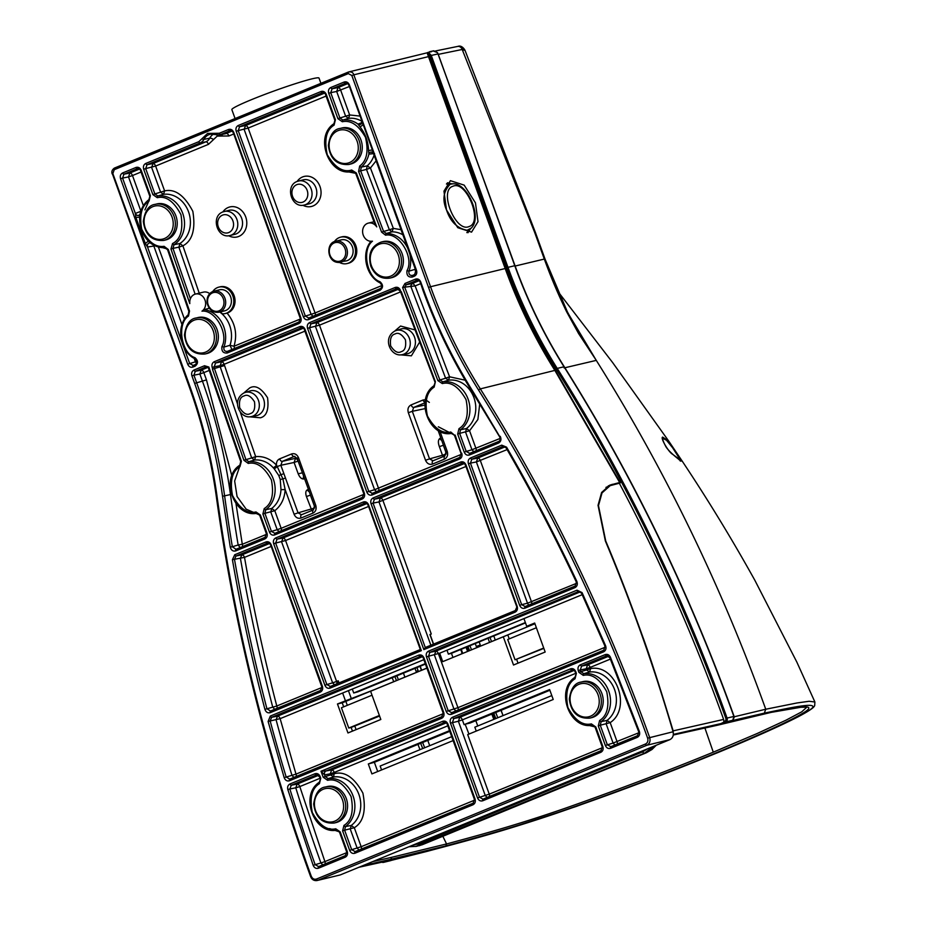 <?xml version="1.0" encoding="UTF-8"?>
<svg xmlns="http://www.w3.org/2000/svg" width="927" height="927" viewBox="0 0 927 927"><rect width="100%" height="100%" fill="white"/><g stroke="black" fill="none" stroke-linecap="round" stroke-linejoin="round"><path stroke-width="1.39" d="M653.025 746.559L644.555 753.164L415.69 846.467M501.125 710.279L503.037 715.609M462.469 653.477L460.58 649.56M416.976 667.556L418.1 670.65L416.084 671.333L416.721 672.249M429.711 745.702L427.787 740.372M404.879 677.104L403.442 673.118M392.202 677.73L393.732 681.681M417.961 744.404L420.001 749.676M495.261 640.012L493.778 635.934M408.877 846.768L416.466 846.328L422.179 844.752A3.094 1.622 67.7 0 0 422.202 844.752L646.2 752.817L655.899 745.389M412.515 845.273L418.633 843.79L642.573 751.89L647.591 748.796M494.543 719.097L492.504 713.813M476.768 647.602L476.327 646.478L480.267 644.995L479.166 641.924M356.084 729.63L354.763 725.98M347.301 705.343L345.852 701.345M466.837 232.607L471.229 228.1L467.104 230.267C457.22 228.366 450.371 221.646 446.582 210.093C442.133 199.942 443.338 191.333 450.186 184.253L453.141 183.789M450.186 184.253L451.345 183.928M335.597 241.229C325.736 242.967 327.092 260.985 337.115 262.318L346.397 260.869A10.811 9.177 -103.6 0 0 353.094 250.186A10.811 9.177 -103.6 0 0 344.74 239.78A10.811 9.177 -103.6 0 0 341.321 239.85L335.597 241.229A10.811 9.177 76.4 0 1 339.027 241.159A10.811 9.177 76.4 0 1 347.382 251.565A10.811 9.177 76.4 0 1 340.684 262.248A10.811 9.177 76.4 0 1 337.254 262.318M334.438 241.599A13.592 11.541 76.4 0 1 339.236 237.602A13.592 11.541 76.4 0 1 340.661 237.15L341.936 236.837A13.592 11.541 76.4 0 1 356.119 246.489A13.592 11.541 76.4 0 1 349.746 262.805A13.592 11.541 76.4 0 1 348.32 263.268L347.046 263.569A13.592 11.541 76.4 0 1 339.479 262.445M340.661 237.15A13.592 11.541 76.4 0 1 354.844 246.802A13.592 11.541 76.4 0 1 348.471 263.117A13.592 11.541 76.4 0 1 347.046 263.569M212.7 291.565A13.592 11.541 76.4 0 1 217.509 287.567A13.592 11.541 76.4 0 1 218.923 287.103L220.197 286.802A13.592 11.541 76.4 0 1 234.38 296.455A13.592 11.541 76.4 0 1 228.007 312.77A13.592 11.541 76.4 0 1 227.08 313.094L225.319 313.535A13.592 11.541 76.4 0 1 222.387 313.789A26.501 22.491 76.4 0 0 220.105 311.935M218.923 287.103A13.592 11.541 76.4 0 1 233.106 296.756A13.592 11.541 76.4 0 1 226.744 313.071A13.592 11.541 76.4 0 1 225.319 313.535M218.946 312.214L224.658 310.835A10.811 9.177 -103.6 0 0 231.136 298.575A10.811 9.177 -103.6 0 0 219.583 289.815L213.87 291.194A10.811 9.177 76.4 0 1 225.423 299.954A10.811 9.177 76.4 0 1 218.946 312.214C213.071 312.897 209.154 309.989 207.208 303.5C206.397 297.173 208.621 293.071 213.87 291.194A10.811 9.177 76.4 0 0 207.393 303.453M325.447 786.988L327.335 786.536A18.54 15.736 76.4 0 1 347.59 805.679A18.54 15.736 76.4 0 1 336.037 822.573L334.16 823.037C322.306 823.848 315.481 817.498 313.685 803.999C315.261 793.442 319.178 787.776 325.447 786.988A18.54 15.736 76.4 0 1 345.713 806.131A18.54 15.736 76.4 0 1 334.16 823.037M581.09 682.075L582.979 681.612A18.54 15.736 76.4 0 1 603.234 700.766A18.54 15.736 76.4 0 1 591.681 717.66L589.804 718.112C577.95 718.923 571.125 712.585 569.317 699.085C570.893 688.518 574.821 682.851 581.09 682.075A18.54 15.736 76.4 0 1 601.356 701.218A18.54 15.736 76.4 0 1 589.804 718.112M340.128 128.424L342.017 127.972A18.54 15.736 76.4 0 1 362.272 147.115A18.54 15.736 76.4 0 1 350.719 164.021L348.842 164.473C336.988 165.284 330.151 158.946 328.355 145.435C329.931 134.879 333.859 129.212 340.128 128.424A18.54 15.736 76.4 0 1 360.394 147.578A18.54 15.736 76.4 0 1 348.842 164.473M155.087 204.369L156.976 203.917A18.54 15.736 76.4 0 1 177.231 223.059A18.54 15.736 76.4 0 1 165.69 239.954L163.801 240.417C151.947 241.229 145.122 234.879 143.326 221.379C144.902 210.823 148.818 205.157 155.087 204.369A18.54 15.736 76.4 0 1 175.354 223.511A18.54 15.736 76.4 0 1 163.801 240.417M196.223 317.984L198.1 317.521A18.54 15.736 76.4 0 1 218.366 336.663A18.54 15.736 76.4 0 1 206.814 353.569L204.925 354.021C193.071 354.832 186.246 348.494 184.45 334.983C186.026 324.427 189.954 318.761 196.223 317.984A18.54 15.736 76.4 0 1 216.478 337.127A18.54 15.736 76.4 0 1 204.925 354.021M383.141 241.588A18.54 15.736 76.4 0 1 402.098 253.604A18.54 15.736 76.4 0 1 391.843 277.625L389.966 278.077A18.54 15.736 76.4 0 0 400.221 254.068A18.54 15.736 76.4 0 0 381.252 242.04L383.141 241.588M235.076 118.552L231.854 109.629A46.35 3.163 -19.9 0 1 251.623 99.606A46.35 3.163 -19.9 0 1 295.725 83.569A46.35 3.163 -19.9 0 1 319.015 78.077L320.916 83.326M380.302 282.92A1.541 0.66 -62.3 0 1 380.07 282.886A1.541 0.66 -62.3 0 1 380 281.715C366.814 277.428 361.623 249.409 372.48 241.182A9.27 7.868 76.4 0 1 363.013 234.404A9.27 7.868 76.4 0 1 367.405 223.419A9.27 7.868 76.4 0 1 368.378 223.106A9.27 7.868 76.4 0 1 376.733 226.883L356.304 172.967L355.655 173.326L375.064 224.554L376.733 226.883M467.973 232.723L470.174 229.189M446.513 209.942L457.787 227.694L471.553 232.132L478.008 221.669L475.458 202.874L464.172 185.133L450.406 180.684L443.963 191.147L446.513 209.942M469.097 226.524C455.702 233.094 438.471 190.371 452.863 186.292C466.246 179.734 483.488 222.445 469.097 226.524M190.383 298.818L172.967 248.366L170.962 249.027L189.803 303.592A9.27 7.868 76.4 0 1 194.543 294.369A9.27 7.868 76.4 0 1 195.516 294.056A9.27 7.868 76.4 0 1 204.937 299.931A9.27 7.868 76.4 0 1 201.97 311.159C215.215 309.502 229.027 333.987 221.947 346.582L223.94 347.08L229.989 345.296L231.912 349.525M300.406 318.992L234.01 346.246L229.989 345.296A26.431 22.445 -103.6 0 0 219.757 312.017M299.027 321.993A1.541 0.811 67.7 0 0 298.981 322.005L227.439 351.368C224.705 351.6 223.534 350.174 223.94 347.08A26.153 22.202 -103.6 0 0 204.299 309.606L201.97 311.159M204.299 309.606L210.128 307.996M209.711 293.639A9.27 7.868 -103.6 0 0 203.442 292.132L195.516 294.056M374.647 689.526L342.225 702.828L343.674 706.826M379.583 716.038L351.148 727.463L352.469 731.113M543.848 648.379L515.053 659.792L543.72 648.031M534.925 623.744L507.787 634.879L509.236 638.877M516.663 659.41L518.031 663.164M549.873 690.267L469.989 723.06L465.134 724.207L468.946 734.08L553.222 699.491L549.63 689.572L465.354 724.149M526.721 626.304L523.94 618.599L439.665 653.187L442.724 661.646L530.163 625.69L526.721 626.304L534.67 623.037L545.169 652.029L513.512 665.018L503.303 636.791L530.174 625.69M348.425 690.638L351.46 699.028L426.883 668.077M449.78 731.345L374.369 762.295L377.706 771.531M372.04 695.192L341.426 707.753L348.761 728.043L379.375 715.482M337.463 703.975L375.053 689.352L370.603 691.241L380.823 719.479L347.961 732.967L337.463 703.975L342.225 702.828M351.148 727.463L348.761 728.043M536.374 627.741L507.706 639.503L515.053 659.792M381.576 769.943L380.163 766.038L451.704 736.664M453.129 740.58L371.912 773.906L368.32 763.975L374.369 762.295M368.32 763.975L449.525 730.65M370.603 691.241L426.907 668.135M345.412 700.719L342.631 693.014L423.836 659.688M425.435 664.091L357.752 691.866L353.72 692.99L352.283 689.051M442.724 661.646L503.303 636.791M476.246 731.079L474.833 727.185L551.808 695.586M477.753 725.98L475.829 720.661M452.932 657.394L451.449 653.303L448.39 654.138L446.965 650.186M602.399 747.707L489.247 794.149L467.695 734.601L468.946 734.08M525.493 622.909L451.449 653.303M425.273 663.628L353.72 692.99M525.366 622.55L448.39 654.138M467.695 734.601L468.726 734.138M487.127 797.44L485.273 795.517L458.378 721.241L462.353 719.862L464.091 724.671L465.134 724.207M340.244 874.937L317.138 880.511L340.244 874.937L669.931 739.619C672.782 738.066 673.825 735.435 673.072 731.762C653.941 666.478 631.38 602.898 605.377 541.032L598.042 505.308L601.623 492.457L609.85 485.122L619.699 482.515M443.28 713.686L295.991 774.126L286.188 777.046A1558.901 1323.478 76.4 0 1 270.151 720.905L271.634 717.301A1.541 0.811 -112.3 0 1 270.336 716.05L268.112 721.449L280.139 718.657L342.631 693.014M474.589 800.163L361.171 846.71L354.299 827.718L351.217 825.47A26.431 22.445 -103.6 0 0 358.911 794.462A26.431 22.445 -103.6 0 0 333.662 776.977L334.276 772.434L447.787 725.841M489.491 796.478A3.094 1.622 67.7 0 0 489.247 794.149L477.532 797.927C478.703 800.476 480.441 801.426 482.758 800.777A1.541 0.811 -112.3 0 1 482.967 799.155A1.541 0.811 -112.3 0 1 483.002 799.144L479.526 797.243L452.434 722.423L453.824 718.518A1.541 0.811 -112.3 0 1 452.527 717.255C450.406 718.425 449.711 720.372 450.452 723.106L458.378 721.241L459.769 717.336L574.022 670.453M608.263 485.864L620.093 482.909M554.856 370.406L480.325 388.888A1566.897 1330.268 76.4 0 1 649.642 737.475C650.627 741.102 649.7 743.697 646.872 745.25L669.931 739.619M293.871 777.429L291.947 775.32A1558.611 1323.235 76.4 0 1 276.072 719.734L277.544 716.131L422.248 656.745M455.817 710.963L453.963 709.039L434.427 655.076L435.817 651.183L580.487 591.797M359.027 850.013L357.15 848.101L350.279 829.109L351.217 825.47L345.493 826.56A1.541 0.765 -126.4 0 1 343.952 825.436L342.608 830.87L344.624 830.175L345.493 826.56A26.153 22.202 76.4 0 0 353.06 795.911A26.153 22.202 76.4 0 0 328.135 778.61L325.215 776.559L323.199 777.243L327.613 780.314A1.541 0.811 -98 0 1 328.135 778.61L333.662 776.977L330.672 774.937L334.693 773.558C344.971 771.16 354.369 777.66 362.886 793.095C366.304 810.615 363.43 822.156 354.299 827.718L344.624 830.175L351.692 849.7L349.676 850.395C350.858 852.944 352.596 853.894 354.902 853.246A1.541 0.811 -112.3 0 1 355.111 851.623L355.111 851.623A1.541 0.811 -112.3 0 1 355.157 851.612L351.692 849.7L361.171 846.71A3.094 1.622 67.7 0 1 361.414 849.039M324.589 774.891L321.02 771.229L325.968 770.997A3.094 2.572 -101.2 0 0 324.589 774.891L325.215 776.559L330.672 774.937L330.255 773.813L324.612 774.891A3.094 2.619 79.2 0 1 326.037 770.986L331.681 769.908A3.094 1.622 67.7 0 1 334.276 772.434L330.255 773.813L331.681 769.908L446.2 722.909M447.509 724.439L447.95 724.126C446.779 721.577 445.041 720.627 442.724 721.287A1.541 0.811 67.7 0 0 444.021 722.539L444.473 722.411C446.582 723.002 447.521 723.686 447.289 724.462L474.381 799.283L475.041 798.947L447.95 724.126M482.932 799.167L600.986 750.719A1.541 0.811 67.7 0 0 600.777 752.342C602.909 751.171 603.593 749.225 602.851 746.49L602.202 746.826L595.122 727.289L595.783 726.953L591.368 723.883A1.541 0.811 82.1 0 0 592.376 725.215A1.541 0.811 82.1 0 0 592.399 725.215M423.558 658.286L423.998 657.973C422.828 655.412 421.09 654.474 418.772 655.122A1.541 0.811 67.7 0 0 420.07 656.386L420.522 656.246C422.631 656.849 423.569 657.533 423.338 658.297L443.071 712.793L443.732 712.469L423.998 657.973M286.188 777.046L284.172 777.637C285.284 780.372 287.057 781.415 289.479 780.766A1.541 0.811 -112.3 0 1 289.688 779.143L289.688 779.143A1.541 0.811 -112.3 0 1 289.734 779.12L286.188 777.046M441.901 716.675A1.541 0.811 67.7 0 0 441.855 716.687A1.541 0.811 67.7 0 0 441.646 718.309C443.778 717.139 444.462 715.192 443.732 712.469M581.681 593.048L582.063 592.596L577.023 590.175A1.541 0.811 67.7 0 0 578.321 591.438L581.461 593.048L604.96 646.131L603.825 650.209A1.541 0.811 67.7 0 0 603.616 651.832C605.829 650.58 606.49 648.541 605.586 645.725L604.96 646.131M605.238 647.208L457.938 707.66L438.413 653.709A3.094 1.622 67.7 0 0 435.817 651.183L429.873 652.365A1.541 0.811 -112.3 0 1 428.575 651.102C426.455 652.272 425.76 654.219 426.501 656.942L428.483 656.258L429.873 652.365L579.178 591.275M458.181 709.989A3.094 1.622 67.7 0 0 457.938 707.66L446.223 711.438C447.393 713.987 449.143 714.937 451.449 714.288A1.541 0.811 -112.3 0 1 451.658 712.666A1.541 0.811 -112.3 0 1 451.692 712.654L448.216 710.754L428.483 656.258L439.665 653.187M451.634 712.678L603.825 650.209A1.541 0.811 67.7 0 1 603.859 650.198M601.032 750.696A1.541 0.811 67.7 0 0 600.986 750.719L602.202 746.826M595.343 727.266L592.376 725.215C569.526 729.85 555.146 690.128 574.914 677.336A1.541 0.765 53.5 0 0 575.041 678.773L576.374 673.35L575.771 671.669C574.601 669.12 572.863 668.17 570.545 668.831L452.527 717.255M575.041 677.278A1.541 0.765 53.5 0 0 574.914 677.336L576.374 673.35M575.609 673.384L462.353 719.862A3.094 1.622 67.7 0 0 459.769 717.336L453.824 718.518L572.863 669.943M473.21 803.164A1.541 0.811 67.7 0 0 473.164 803.176A1.541 0.811 67.7 0 0 472.955 804.798C475.087 803.628 475.771 801.681 475.041 798.947M240.244 411.982L255.667 456.617L254.554 460.047L248.807 461.704L245.898 459.607L214.427 368.471L212.434 369.155L224.554 365.516L237.567 404.195M570.325 668.912L571.843 670.082A1.541 0.811 -112.3 0 1 570.545 668.831M340.174 831.867L339.514 832.203L346.582 851.728L347.243 851.392L340.174 831.867L335.759 828.796C327.196 830.777 319.375 825.343 312.306 812.515C309.456 797.95 311.831 788.332 319.421 783.674L320.765 778.24L320.163 776.583C318.992 774.033 317.254 773.083 314.937 773.732L289.989 783.975C287.938 785.076 287.219 786.942 287.834 789.584L313.175 865.366C314.346 867.927 316.095 868.877 318.413 868.228L345.168 857.243C347.289 856.073 347.984 854.126 347.243 851.392M346.825 851.704L345.377 855.621A1.541 0.811 67.7 0 0 345.168 857.243M345.331 855.644L318.656 866.594A1.541 0.811 67.7 0 0 318.61 866.606A1.541 0.811 67.7 0 0 318.413 868.228M318.587 866.618L345.377 855.621A1.541 0.811 67.7 0 1 345.412 855.609M318.656 866.594L315.168 864.682L313.175 865.366M318.413 775.354L297.208 784.057L291.287 785.239L289.85 788.97L295.771 787.799A1558.611 1323.235 -103.6 0 0 320.916 862.967L315.168 864.682A1558.901 1323.478 76.4 0 1 289.85 788.97L287.834 789.584M319.745 776.896L316.663 774.868L291.287 785.239A1.541 0.811 -112.3 0 1 289.989 783.975M320.336 778.553L319.502 776.919L320.163 776.583M319.421 782.179A1.541 0.765 53.6 0 0 319.305 782.237L320.765 778.24M235.748 550.916A1.541 0.811 -112.3 0 1 235.956 549.294A1.541 0.811 -112.3 0 1 235.991 549.282L232.341 546.745L230.267 547.104C231.182 550.29 233.013 551.565 235.748 550.916L264.867 538.958C266.999 537.787 267.683 535.841 266.953 533.118L260.394 515.018L255.991 511.959C247.382 513.94 239.548 508.448 232.492 495.47C229.757 480.765 232.248 471.148 239.966 466.629L241.379 461.24L208.853 367.046L204.508 365.736L194.01 370.035C191.877 371.206 191.182 373.152 191.924 375.887L194.647 383.407C207.891 420.047 217.185 457.66 222.526 496.269L230.267 547.104M235.921 549.305L265.076 537.336A1.541 0.811 67.7 0 0 264.867 538.958M222.526 496.269L230.464 494.566A1558.611 1323.235 -103.6 0 0 238.146 544.995L232.341 546.745A1558.901 1323.478 76.4 0 1 224.612 495.945A472.793 401.391 -103.6 0 0 196.64 382.724L193.917 375.203L191.924 375.887M207.972 367.359L201.24 370.116L199.861 374.021L193.917 375.203L195.307 371.298A1.541 0.811 -112.3 0 1 194.01 370.035M231.368 494.392L230.464 494.566A473.083 401.634 -103.6 0 0 202.48 381.275L199.861 374.021L203.836 372.642A3.094 1.622 67.7 0 0 201.24 370.116L195.307 371.298L205.806 366.988A1.541 0.811 -112.3 0 1 204.508 365.736M206.675 366.837L208.297 367.648M208.517 367.66L208.853 367.046M239.977 465.122A1.541 0.776 54.7 0 0 239.861 465.18A1.541 0.776 54.7 0 0 239.966 466.629M208.285 367.637L240.719 461.553L239.861 465.18C219.676 477.66 233.94 517.973 256.988 513.291A1.541 0.811 -97.9 0 1 256.988 513.291A1.541 0.811 -97.9 0 1 255.991 511.959M265.122 537.324A1.541 0.811 67.7 0 0 265.076 537.336L266.292 533.454L259.745 515.354L256.988 513.291M412.225 277.057A1.541 0.811 -112.3 0 1 412.434 275.435A1.541 0.811 -112.3 0 1 412.48 275.423C409.734 275.667 408.575 274.23 408.981 271.147L406.988 270.638C406.443 275.249 408.193 277.393 412.225 277.057L414.427 276.165C416.547 274.995 417.243 273.048 416.501 270.313L349.375 84.878C348.204 82.329 346.455 81.379 344.149 82.028L330.823 87.497C328.691 88.668 328.007 90.614 328.737 93.349L337.915 118.679L342.33 121.75C350.73 119.884 358.448 125.075 365.481 137.323C368.737 151.298 366.802 160.858 359.699 166.026L358.587 171.379L381.623 232.167L385.597 235.191C399.12 232.202 414.473 257.66 406.988 270.638M412.411 275.458L414.589 274.554M402.874 234.821A26.431 22.445 -103.6 0 0 392.005 231.831L389.375 229.815L383.604 231.46L360.568 170.661L361.31 167.103L367.208 165.863L366.489 169.409L370.441 167.996L393.338 228.39L392.005 231.831L386.258 233.477L383.604 231.46L381.623 232.167M374.566 153.546L368.876 154.114L368.575 150.684C368.251 141.564 365.365 133.569 359.908 126.721L358.019 124.114L361.889 122.631M347.625 83.65L338.054 87.578L336.675 91.472L345.667 116.327L348.587 118.378L342.839 120.046A1.541 0.811 82.1 0 0 342.33 121.75M361.993 121.889A3.094 2.677 68.1 0 1 360.406 124.438A3.094 2.677 68.1 0 1 360.394 124.438A3.094 2.677 68.1 0 1 358.019 124.114A26.153 22.202 -103.6 0 0 342.839 120.046L339.908 117.996L337.915 118.679M361.75 121.217A26.431 22.445 -103.6 0 0 348.587 118.378L349.653 114.96L339.908 117.996L330.73 92.654L328.737 93.349M349.212 86.593L336.675 91.472L330.73 92.654L332.121 88.76A1.541 0.811 -112.3 0 1 330.823 87.497M359.885 116.06L349.653 114.96L340.649 90.104A3.094 1.622 67.7 0 0 338.054 87.578L332.121 88.76L345.447 83.291A1.541 0.811 -112.3 0 1 344.149 82.028M346.316 83.129L345.887 83.163C348.007 83.754 348.946 84.438 348.714 85.214L349.375 84.878M348.934 85.191L373.871 154.102M361.727 120.556L362.248 122.584L361.924 121.588L360.394 124.438M414.67 274.531A1.541 0.811 67.7 0 0 414.636 274.543A1.541 0.811 67.7 0 0 414.427 276.165M194.195 358.367L195.435 361.808L187.706 364.218C188.876 366.768 190.614 367.718 192.932 367.069A1.541 0.811 -112.3 0 1 193.14 365.447A1.541 0.811 -112.3 0 1 193.175 365.435L189.699 363.535L183.558 346.571M193.106 365.458L195.33 364.543A1.541 0.811 67.7 0 0 195.122 366.165C198.32 363.535 198.274 360.696 194.96 357.66C181.228 353.384 176.57 323.546 188.471 316.095L189.514 311.008L168.274 249.479L164.079 246.315C155.551 247.567 148.088 241.854 141.692 229.178C139.189 215.064 141.634 205.701 149.038 201.078L150.383 195.655L141.205 170.313C140.035 167.764 138.297 166.814 135.979 167.463L122.654 172.932C120.533 174.102 119.838 176.049 120.58 178.784L187.706 364.218M181.53 340.997L147.509 246.999L145.33 243.523L135.887 217.439L135.365 213.465L122.561 178.088L120.58 178.784M139.456 169.085L129.896 173.013L128.505 176.906L122.561 178.088L123.951 174.195A1.541 0.811 -112.3 0 1 122.654 172.932M140.869 211.066L128.505 176.906L132.48 175.539A3.094 1.622 67.7 0 0 129.896 173.013L123.951 174.195L137.277 168.726A1.541 0.811 -112.3 0 1 135.979 167.463M138.146 168.563L137.729 168.598C139.85 169.201 140.788 169.884 140.545 170.649L149.722 195.979L150.383 195.655M149.931 195.968L148.923 199.641A1.541 0.765 53.5 0 0 149.038 201.078M149.05 199.583A1.541 0.765 53.5 0 0 148.923 199.641C144.079 203.337 141.055 208.494 139.873 215.099L139.641 217.127C139.351 226.362 142.237 234.346 148.308 241.09L151.228 243.442A26.153 22.202 -103.6 0 0 164.913 247.66M140.371 213.442L139.861 215.134L140.07 214.23L138.899 215.342A3.094 2.584 68.1 0 1 135.365 213.465L140.939 211.24M195.261 358.853A1.541 0.66 -62.3 0 1 195.041 358.83A1.541 0.66 -62.3 0 1 194.96 357.66M195.365 364.531A1.541 0.811 67.7 0 0 195.33 364.543L193.175 365.435M499.92 436.918L473.917 393.094C453.546 360.661 436.721 326.13 423.454 289.502L420.731 281.982C419.549 279.433 417.81 278.482 415.505 279.131L405.006 283.442L402.596 287.532L437.868 380.603L442.318 383.581C450.881 381.414 458.784 386.768 466.038 399.618C468.981 414.276 466.64 423.952 459.004 428.633L457.671 434.056L464.218 452.156C465.389 454.705 467.138 455.655 469.444 454.995L498.575 443.048C501.009 441.565 501.565 439.317 500.232 436.316M498.819 441.414A1.541 0.811 67.7 0 0 498.772 441.426A1.541 0.811 67.7 0 0 498.575 443.048M498.738 441.449L469.688 453.361A1.541 0.811 67.7 0 0 469.653 453.384A1.541 0.811 67.7 0 0 469.444 454.995M469.688 453.361L466.211 451.461L464.218 452.156M469.63 453.396L498.772 441.426C500.244 440.626 500.545 439.12 499.688 436.907L473.407 393.72L473.917 393.094M479.734 403.848L477.892 419.491L469.56 430.765L459.665 433.373L460.557 429.757L466.455 428.529L465.586 432.144L471.959 449.746L466.211 451.461L459.665 433.373L457.671 434.056M442.318 383.581A1.541 0.811 80.9 0 1 442.816 381.878L439.85 379.885L404.693 287.15L415.134 285.922L449.572 376.791L448.552 380.209L442.816 381.878A26.153 22.202 -103.6 0 1 468.019 398.911A26.153 22.202 -103.6 0 1 460.557 429.757A1.541 0.765 -126.5 0 1 459.004 428.633M476.177 450.696A3.094 1.622 67.7 0 0 475.933 448.378L469.56 430.765L466.455 428.529A26.431 22.445 -103.6 0 0 473.859 397.463A26.431 22.445 -103.6 0 0 448.552 380.209L445.609 378.216L437.868 380.603M418.969 280.765L412.237 283.523L406.293 284.705L404.693 287.15L402.596 287.532M415.505 279.131A1.541 0.811 -112.3 0 0 416.802 280.394L406.293 284.705A1.541 0.811 -112.3 0 1 405.006 283.442M417.671 280.244L417.243 280.267C419.352 280.858 420.29 281.541 420.07 282.318L420.731 281.982M420.279 282.295L422.793 289.838L423.454 289.502M305.076 329.444L304.415 329.78L363.674 493.477L364.334 493.141L305.076 329.444C303.905 326.895 302.167 325.945 299.85 326.594L214.299 361.704C212.202 362.851 211.507 364.774 212.202 367.474L212.735 369.027M363.894 493.454L362.469 497.37A1.541 0.811 67.7 0 0 362.26 498.993C364.381 497.822 365.076 495.875 364.334 493.141M362.503 497.359A1.541 0.811 67.7 0 0 362.469 497.37L274.879 533.315A1.541 0.811 67.7 0 0 274.67 534.937L362.26 498.993M362.422 497.393L274.913 533.303A1.541 0.811 67.7 0 0 274.879 533.315L274.879 533.315M274.913 533.303L271.437 531.403L269.444 532.086C270.614 534.647 272.364 535.597 274.67 534.937M313.314 509.92L301.553 514.752L298.065 512.851L294.068 514.218L285.168 489.641L280.985 489.618L280.255 479.549L278.795 475.528L274.183 468.772A3.094 0.672 138.8 0 0 277.219 466.513L282.909 478.958L285.168 489.641C284.554 498.691 281.09 505.713 274.786 510.707L264.89 513.315L265.782 509.699L271.681 508.471L270.811 512.075L277.185 529.688L271.437 531.403L264.89 513.315L262.897 513.998L269.444 532.086M274.183 468.772L273.198 467.695A26.431 22.445 -103.6 0 0 254.554 460.047L251.669 457.938L243.894 460.267L248.262 463.419A1.541 0.811 83.3 0 1 248.807 461.704A26.153 22.202 -103.6 0 1 273.395 479.282A26.153 22.202 -103.6 0 1 265.782 509.699A1.541 0.765 -126.5 0 1 264.23 508.575L262.897 513.998M214.728 368.343L214.195 366.814L212.202 367.474M303.326 328.228L221.541 361.797L220.139 365.632L214.195 366.814L215.597 362.967A1.541 0.811 -112.3 0 1 214.299 361.704M304.913 331.159L224.137 364.311A3.094 1.622 -112.3 0 0 221.541 361.797L215.597 362.967L301.148 327.857A1.541 0.811 -112.3 0 1 299.85 326.594M302.017 327.706L301.599 327.729C303.708 328.32 304.647 329.004 304.415 329.78M451.785 433.349A1.541 0.811 -97.9 0 1 451.762 433.361A1.541 0.811 -97.9 0 1 450.765 432.017C442.249 433.952 434.462 428.587 427.405 415.933C424.439 401.542 426.687 391.947 434.137 387.138A1.541 0.765 -127.6 0 1 433.987 385.725A1.541 0.765 -127.6 0 1 434.114 385.655M454.728 435.4L450.765 432.017M461.275 453.488L455.169 435.087M459.896 457.382A1.541 0.811 67.7 0 0 459.85 457.405A1.541 0.811 67.7 0 0 459.641 459.027C461.773 457.857 462.457 455.91 461.727 453.176M459.815 457.417L372.306 493.338A1.541 0.811 67.7 0 0 372.26 493.349A1.541 0.811 67.7 0 0 372.063 494.972L459.641 459.027M372.237 493.361L459.85 457.405L461.067 453.512L454.52 435.423L451.762 433.361C429.131 437.95 414.612 398.795 433.987 385.725L435.389 381.681L401.275 291.646M372.306 493.338L368.819 491.437L366.837 492.121C368.007 494.67 369.746 495.621 372.063 494.972M398.668 289.097L316.895 322.654L315.504 326.559L374.566 489.711L368.819 491.437L309.56 327.729L307.579 328.425L366.837 492.121M400.29 292.017L319.479 325.18L309.56 327.729L310.951 323.836A1.541 0.811 -112.3 0 1 309.653 322.573C307.532 323.743 306.837 325.69 307.579 328.425M378.795 490.673A3.094 1.622 67.7 0 0 378.552 488.344L319.479 325.18A3.094 1.622 67.7 0 0 316.895 322.654L310.951 323.836L396.501 288.726A1.541 0.811 -112.3 0 1 395.203 287.463L309.653 322.573M399.966 290.58L400.394 290.244C399.213 287.741 397.474 286.814 395.203 287.463M397.37 288.575L396.501 288.726L399.746 290.591L400.313 292.109M400.534 292.086L400.394 290.244M434.948 382.017L400.615 291.982M380.406 288.587A1.541 0.811 67.7 0 0 380.371 288.598A1.541 0.811 67.7 0 0 380.163 290.221C383.361 287.59 383.303 284.751 380 281.715M380.325 288.621L308.818 317.973A1.541 0.811 67.7 0 0 308.784 317.984A1.541 0.811 67.7 0 0 308.575 319.606L380.163 290.221M308.761 317.996L305.342 316.072L303.349 316.756C304.519 319.305 306.269 320.255 308.575 319.606M324.496 93.152L245.539 125.551L244.149 129.444L311.09 314.346L305.342 316.072L238.216 130.626L236.223 131.31L303.349 316.756M381.785 285.597L315.064 312.978L248.135 128.077L238.216 130.626L239.595 126.732A1.541 0.811 -112.3 0 1 238.297 125.469C236.176 126.64 235.481 128.586 236.223 131.31M326.084 96.084L248.135 128.077A3.094 1.622 67.7 0 0 245.539 125.551L239.595 126.732L322.318 92.781A1.541 0.811 -112.3 0 1 321.02 91.518L238.297 125.469M325.794 94.681L326.246 94.369C325.076 91.819 323.326 90.869 321.02 91.518M323.187 92.63L322.758 92.654C324.89 93.268 325.829 93.951 325.586 94.705L334.763 120.046L335.412 119.71L326.246 94.369M334.971 120.023L333.952 123.697A1.541 0.765 53.5 0 0 334.079 125.133L335.412 119.71M334.079 123.639A1.541 0.765 53.5 0 0 333.952 123.697C313.732 136.767 329.259 177.312 352.364 171.425A26.153 22.202 -103.6 0 0 352.781 171.344A1.541 0.811 -102 0 1 351.681 170.023C343.129 172.7 334.983 167.578 327.243 154.658C324.044 139.687 326.327 129.838 334.079 125.133M352.886 171.321L355.655 173.326L347.776 171.738M231.97 131.113L226.304 133.442L220.591 134.531L229.803 130.753A1.541 0.811 -112.3 0 1 228.505 129.49L219.293 133.268L207.602 133.407L198.841 141.669A1.541 0.811 67.7 0 0 200.139 142.932L205.852 141.843L153.025 163.523L151.634 167.416L160.638 192.271L163.558 194.322L157.81 195.979A26.153 22.202 -103.6 0 1 182.967 214.056A26.153 22.202 -103.6 0 1 174.009 244.716L179.919 243.5L178.888 247.15L172.967 248.366L174.009 244.716A1.541 0.788 -122.4 0 1 172.538 243.546L170.962 249.027M195.122 294.16L178.888 247.15L182.886 245.829L179.919 243.5A26.431 22.445 -103.6 0 0 188.818 212.607A26.431 22.445 -103.6 0 0 163.558 194.322L164.612 190.904L154.867 193.94L157.81 195.979A1.541 0.811 82.1 0 0 157.289 197.694C166.003 195.643 173.894 201.31 180.962 214.693C183.372 229.803 180.568 239.421 172.538 243.546M199.224 293.152L182.886 245.829C192.422 240.8 195.736 229.305 192.828 211.321C184.45 195.377 175.041 188.563 164.612 190.904L155.62 166.049L145.69 168.598L147.08 164.705A1.541 0.811 -112.3 0 1 145.782 163.442C143.662 164.612 142.967 166.559 143.708 169.282L145.69 168.598L154.867 193.94L152.874 194.624L157.289 197.694M230.672 130.591L230.244 130.626C232.353 131.217 233.291 131.901 233.071 132.677L233.731 132.341C232.55 129.792 230.811 128.841 228.505 129.49M233.28 132.654L300.197 318.112L300.858 317.776L233.731 132.341M300.406 318.088L298.981 322.005A1.541 0.811 67.7 0 0 298.772 323.627C300.904 322.457 301.588 320.51 300.858 317.776M227.439 351.368A1.541 0.811 67.7 0 0 227.405 351.379A1.541 0.811 67.7 0 0 227.196 353.002L298.772 323.627M227.37 351.391L298.981 322.005M524.902 608.193A1.541 0.811 -112.3 0 1 525.111 606.571A1.541 0.811 -112.3 0 1 525.169 606.548L521.669 604.659L519.676 605.343C520.847 607.892 522.596 608.842 524.902 608.193L574.937 587.66C577.22 586.339 577.845 584.242 576.826 581.356C555.227 535.447 531.797 490.719 506.559 447.15L501.739 445.157L470.522 457.973C468.402 459.143 467.706 461.09 468.448 463.813L519.676 605.343M525.076 606.594L575.146 586.038A1.541 0.811 67.7 0 0 574.937 587.66M505.215 446.791L477.764 458.054L476.374 461.947L527.509 603.21L521.669 604.659L470.429 463.129L468.448 463.813M507.104 449.607L476.374 461.947L470.429 463.129L471.82 459.236A1.541 0.811 -112.3 0 1 470.522 457.973M531.785 603.836A3.094 1.622 67.7 0 0 531.484 601.832L480.348 460.58A3.094 1.622 67.7 0 0 477.764 458.054L471.82 459.236L503.037 446.42A1.541 0.811 -112.3 0 1 501.739 445.157M503.894 446.269L503.037 446.42L506.015 447.729L506.559 447.15M506.246 447.753L506.015 447.729C531.241 491.264 554.636 535.957 576.223 581.82L576.826 581.356M525.169 606.548L575.203 586.015A1.541 0.811 67.7 0 0 575.146 586.038L576.443 581.82M515.25 610.58L425.319 647.486L423.848 649.618L515.088 612.179A1.541 0.811 -112.3 0 1 515.296 610.557A1.541 0.811 -112.3 0 1 515.331 610.545M371.055 503.79L373.048 503.106L425.273 647.509L515.296 610.557L517.162 606.328L465.945 464.844C464.775 462.295 463.036 461.345 460.719 461.994L373.129 497.938C371.009 499.108 370.313 501.055 371.055 503.79L423.848 649.618M464.195 463.616L380.371 498.019L378.981 501.924L373.048 503.106L374.427 499.201A1.541 0.811 -112.3 0 1 373.129 497.938M433.581 644.091L430.105 634.497L431.275 634.01L382.967 500.545A3.094 1.622 67.7 0 0 380.371 498.019L374.427 499.201L462.017 463.257A1.541 0.811 -112.3 0 1 460.719 461.994M462.886 463.094L462.469 463.129C464.578 463.72 465.516 464.404 465.284 465.18L465.945 464.844M465.505 465.157L516.721 606.64M330.116 688.101A1.541 0.811 -112.3 0 1 330.313 686.478A1.541 0.811 -112.3 0 1 330.36 686.455L326.872 684.566L324.89 685.25C326.061 687.799 327.799 688.749 330.116 688.101L421.356 650.65L368.564 504.809C367.382 502.26 365.644 501.31 363.338 501.97L275.748 537.915C273.627 539.085 272.932 541.032 273.674 543.755L324.89 685.25M330.29 686.49L420.186 649.595L330.36 686.455M366.802 503.593L282.978 537.996L281.599 541.889L332.619 682.84L326.872 684.566L275.655 543.071L273.674 543.755M368.401 506.524L285.574 540.522L275.655 543.071L277.046 539.178A1.541 0.811 -112.3 0 1 275.748 537.915M334.485 684.763L332.619 682.84L336.605 681.472L285.574 540.522A3.094 1.622 67.7 0 0 282.978 537.996L277.046 539.178L364.635 503.222A1.541 0.811 -112.3 0 1 363.338 501.97M365.505 503.071L365.076 503.094C367.185 503.685 368.135 504.369 367.903 505.145L368.564 504.809M368.112 505.122L420.348 649.526M420.383 649.514L421.356 650.65M270.278 712.654A1.541 0.811 -112.3 0 1 270.487 711.032A1.541 0.811 -112.3 0 1 270.522 711.021L266.941 708.796L264.902 709.329C265.968 712.203 267.752 713.303 270.278 712.654L320.313 692.121C322.434 690.951 323.129 689.004 322.387 686.27L271.171 544.786C270 542.225 268.262 541.287 265.945 541.936L234.728 554.752L232.41 559.665C241.159 609.989 251.993 659.873 264.902 709.329M270.464 711.044L320.522 690.499A1.541 0.811 67.7 0 0 320.313 692.121M269.421 543.558L241.924 554.844L236.026 556.003L234.485 559.294L244.519 557.37C253.21 607.347 263.975 656.895 276.791 706.015L266.941 708.796A1558.901 1323.478 76.4 0 1 234.485 559.294L232.41 559.665M265.945 541.936A1.541 0.811 -112.3 0 0 267.243 543.199L236.026 556.003A1.541 0.811 -112.3 0 1 234.728 554.752M268.112 543.037L267.694 543.06C269.803 543.662 270.742 544.346 270.51 545.111L271.171 544.786M270.73 545.099L321.727 686.606L322.387 686.27M321.947 686.583L320.522 690.499A1.541 0.811 67.7 0 1 320.557 690.476M572.712 669.931L572.295 669.954C574.404 670.545 575.343 671.229 575.111 672.005L575.771 671.669M575.331 671.982L575.934 673.662M617.312 744.01A3.094 1.622 67.7 0 0 617.069 741.693L610.175 722.631L607.069 720.395A26.431 22.445 -103.6 0 0 614.555 689.549A26.431 22.445 -103.6 0 0 589.549 672.017L583.813 673.686L580.87 671.635L586.629 669.978L589.549 672.017L590.615 668.599C615.922 663.639 632.087 708.205 610.175 722.631L600.267 725.238L601.159 721.623L607.069 720.395L606.188 723.999L613.095 743.06L605.354 745.47C606.525 748.019 608.263 748.97 610.58 748.309A1.541 0.811 -112.3 0 1 610.789 746.698A1.541 0.811 -112.3 0 1 610.823 746.675L607.347 744.775L600.267 725.238L598.286 725.922L605.354 745.47M610.754 746.71L637.509 735.725A1.541 0.811 67.7 0 0 637.312 737.347C639.433 736.165 640.128 734.219 639.375 731.484L610.406 657.185C609.178 654.798 607.475 653.929 605.273 654.578L580.348 664.81C578.228 665.968 577.533 667.915 578.274 670.65L578.877 672.318L583.292 675.389C591.855 673.431 599.665 678.865 606.721 691.681C609.56 706.223 607.197 715.829 599.618 720.499L598.286 725.922M583.292 675.389A1.541 0.811 82.1 0 1 583.813 673.686A26.153 22.202 -103.6 0 1 608.703 690.997A26.153 22.202 -103.6 0 1 601.159 721.623A1.541 0.765 -126.5 0 1 599.618 720.499M608.738 656.2L587.591 664.879L586.2 668.784L580.256 669.966L580.87 671.635L578.877 672.318M610.395 659.109L590.175 667.405A3.094 1.622 67.7 0 0 587.591 664.879L581.646 666.061L580.256 669.966L578.274 670.65M605.273 654.578A1.541 0.811 -112.3 0 0 606.571 655.841L581.646 666.061A1.541 0.811 -112.3 0 1 580.348 664.81M607.428 655.679L606.571 655.841L609.769 657.591L638.726 731.82L639.375 731.484M638.935 731.809L637.509 735.725L610.823 746.675M451.495 183.743L447.44 182.781M235.991 503.616L242.295 544.265L238.146 544.995L240.174 547.556M409.746 253.813A26.153 22.202 -103.6 0 1 408.981 271.147L415.029 269.363L415.945 272.932M368.575 150.684A3.094 0.915 164.2 0 1 372.33 150.359M362.886 124.276A3.094 1.309 -24.2 0 1 359.908 126.721M145.33 243.523L148.308 241.09M139.641 217.127L135.887 217.439M214.427 368.471L224.253 365.644M471.229 228.1C482.724 217.428 467.243 182.781 453.013 183.789L446.71 183.662M325.145 863.929A3.094 1.622 67.7 0 0 324.902 861.6L320.916 862.967L322.781 864.891M320 778.298L299.803 786.583A3.094 1.622 67.7 0 0 297.208 784.057L295.771 787.799L299.803 786.583L324.902 861.6L346.791 852.62M339.363 831.832L329.606 828.599M259.583 514.983L246.165 509.166L237.069 496.524L234.647 480.997L239.792 466.269M401.009 229.676L393.338 228.39L389.375 229.815L366.489 169.409L358.587 171.379M359.699 166.026A1.541 0.753 -130.4 0 0 361.31 167.103A26.153 22.202 -103.6 0 0 368.876 154.114A3.094 2.642 85.2 0 1 373.233 152.943M376.095 160.858L370.441 167.996L367.208 165.863A26.431 22.445 -103.6 0 0 374.068 155.249M139.989 214.427A3.094 2.584 68.1 0 1 138.911 215.342A3.094 2.584 68.1 0 1 138.899 215.342M196.733 361.426L195.435 361.808L196.512 363.303M153.465 244.983L181.993 324.67M155.191 245.852L147.509 246.999A3.094 2.561 83.8 0 1 150.498 243.048M500.198 438.413L471.959 449.746L473.813 451.669M414.705 285.701A3.094 1.622 67.7 0 0 412.237 283.523L410.661 285.956L445.609 378.216L449.572 376.791L465.18 380.197M281.402 530.638A3.094 1.622 67.7 0 0 281.159 528.309L277.185 529.688L279.039 531.611M220.267 367.011L251.669 457.938L255.667 456.617C263.477 455.98 270.417 458.83 276.489 465.169A3.094 0.892 -42.6 0 1 273.198 467.695M363.882 494.358L281.159 528.309L274.786 510.707L271.681 508.471A26.431 22.445 -103.6 0 0 280.985 489.618M461.275 454.392L374.566 489.711L376.432 491.646M315.307 315.307A3.094 1.622 67.7 0 0 315.064 312.978L311.09 314.346L312.944 316.269M431.275 634.01L429.919 634.543L433.396 644.172M338.981 682.921L338.216 680.812L338.309 683.199M271.008 546.501L244.519 557.37A3.094 1.622 67.7 0 0 241.924 554.844L240.383 558.124A1558.611 1323.235 -103.6 0 0 272.712 707.069L274.67 709.306M638.935 732.712L613.095 743.06L614.949 744.984M276.489 465.169L277.219 466.513L280.846 465.284L282.237 461.391A3.094 1.622 -112.3 0 1 279.63 458.865C277.277 460.035 276.234 462.133 276.489 465.169M278.795 475.528L283.871 473.639L280.846 465.284L294.091 462.469L298.193 473.79L302.434 472.828M280.255 479.549L285.493 478.123L283.871 473.639M297.011 457.938L282.237 461.391L294.183 456.478A3.094 1.622 -112.3 0 1 291.576 453.963L279.63 458.865M313.5 509.838A3.094 1.622 67.7 0 0 313.407 509.873L314.438 505.991L297.219 458.425L298.54 457.764C296.976 454.357 294.659 453.094 291.576 453.963M294.925 456.339L294.183 456.478L297.219 458.425M314.438 505.991L315.759 505.319L298.54 457.764M301.553 514.752A3.094 1.622 67.7 0 0 301.449 514.775L313.407 509.873A3.094 1.622 67.7 0 0 312.99 513.118C315.817 511.565 316.744 508.958 315.759 505.319M301.414 514.798L301.449 514.775A3.094 1.622 67.7 0 0 301.043 518.019L312.99 513.118M438.065 430.36L445.91 452.028L447.231 451.368L440.012 431.414M444.972 455.887A3.094 1.622 67.7 0 0 444.879 455.922A3.094 1.622 67.7 0 0 444.462 459.155C447.301 457.602 448.216 455.006 447.231 451.368M444.786 455.957L433.025 460.789A3.094 1.622 67.7 0 0 432.921 460.823A3.094 1.622 67.7 0 0 432.515 464.068L444.462 459.155M433.025 460.789L429.537 458.888L425.539 460.267C427.104 463.662 429.433 464.937 432.515 464.068M432.886 460.835L444.879 455.922L445.91 452.028M440.881 438.112L439.873 438.425C438.089 439.861 437.915 442.596 439.363 446.64L442.48 455.261L429.537 458.888L412.318 411.321L408.332 412.7L425.539 460.267M424.995 408.633L412.318 411.321L413.709 407.428A3.094 1.622 -112.3 0 1 411.101 404.914C408.262 406.466 407.347 409.062 408.332 412.7M425.041 402.457A3.094 1.622 -112.3 0 1 423.048 400L411.101 404.914M308.471 489.491L307.463 489.78C305.655 490.719 305.307 492.967 306.42 496.524L311.854 510.51M306.42 496.524L310.406 495.145L314.659 506.884M307.463 489.78A3.094 2.596 -106.1 0 0 309.259 491.681M298.193 473.79C299.641 477.289 301.426 479.016 303.546 478.969A3.094 2.584 78.4 0 1 303.685 476.269M298.17 461.055L298.077 461.09A3.094 1.622 67.7 0 0 295.47 458.575L294.091 462.469L298.077 461.09L302.283 472.399M446.119 454.033L442.48 455.261L443.326 456.547M439.363 446.64L443.361 445.261L446.13 452.921M439.873 438.425A3.094 2.596 -107.4 0 0 441.669 440.313M426.814 52.862L428.436 52.422A0.927 0.788 76.4 0 0 427.95 52.433L427.532 53.604M662.921 438.39L666.571 440.302L672.55 447.683L680.963 460.835L680.279 461.078M731.866 720.673L764.335 713.13C789.201 707.985 818.622 701.461 811.959 708.286C803.234 715.841 763.558 733.732 717.034 752.909C667.185 773.431 613.176 793.709 555.006 813.755C499.862 832.295 463.488 841.67 428.344 851.032L500.592 831.044L575.98 806.548L663.558 774.184L717.162 752.875C752.898 738.147 779.804 726.165 797.869 716.93C814.682 708.066 814.126 706.432 814.694 705.551L814.891 701.994L796.861 662.133L754.868 580.325C732.145 539.421 707.822 499.537 681.89 460.649L668.738 441.101L662.712 437.127C660.001 437.382 668.552 452.225 672.666 454.334L682.388 461.507L668.738 441.113L612.608 362.527L558.031 291.634M725.528 722.029A3.094 2.619 -103.6 0 0 726.015 721.89L732.759 720.267L733.917 716.548M390.163 860.743L384.16 862.191A3.094 2.619 -103.6 0 0 385.122 861.473M814.891 701.994L809.086 701.275L797.046 702.956L765.748 709.236C721.333 585.818 664.844 469.537 596.281 360.383L568.181 313.465M590.453 351.171L576.617 329.015L567.347 311.773L544.995 258.981L535.331 232.271L534.647 232.341L462.202 49.479L465.064 50.487L535.331 232.271M569.885 316.814A30.904 15.284 149.4 0 0 570.557 317.347M515.134 266.037L544.311 259.062A463.442 393.454 -103.6 0 0 566.629 311.773A4.635 0.614 -26 0 1 567.347 311.773M566.629 311.773L578.622 333.604L596.281 360.383L564.114 367.938M733.628 716.919L765.748 709.236L764.335 713.13M732.654 720.314A1.541 1.089 -113.8 0 1 732.423 720.43L731.438 720.858M564.022 366.768L557.231 368.413A459.78 390.348 76.4 0 1 507.984 267.347L514.775 265.713A459.78 390.348 -103.6 0 0 564.022 366.768L564.022 366.768C632.909 476.524 689.526 593.083 733.871 716.444L734.103 717.753M733.315 719.873A1.541 1.321 -116.4 0 1 732.921 720.198L732.921 720.198A1.541 1.321 -116.4 0 1 732.759 720.267L732.423 720.43M362.828 865.667L390.904 859.294L391.588 857.336L372.654 861.635M733.871 716.444L727.081 718.077A3.094 2.619 76.4 0 1 723.999 721.982L723.628 719.422A1568.136 1331.323 -103.6 0 0 619.317 483.222L620.36 482.805L555.064 369.873C535.088 338.054 518.575 304.183 505.563 268.262L427.787 53.418L430.024 55.736L438.1 53.905L437.417 52.572L433.257 50.973M723.999 721.982L723.79 721.252C725.47 721.345 726.165 720.418 725.876 718.495L727.081 718.077A1571.914 1334.532 76.4 0 0 557.231 368.413L556.119 369.027C624.81 478.402 681.403 594.891 725.876 718.495M457.811 46.396A4.635 4.09 79.7 0 1 458.042 46.35L458.042 46.35A4.635 4.09 79.7 0 1 462.689 49.363M446.559 843.929L391.588 857.336M386.571 861.137L390.904 859.294L445.875 845.887L446.547 843.929L442.839 836.293M428.436 52.422L431.229 55.33L507.984 267.347L506.779 267.764C519.757 303.569 536.2 337.324 556.119 369.027M619.317 483.222L610.163 485.655L602.017 492.921L598.471 505.632L605.725 541.02C617.255 568.17 629.34 599.387 641.994 634.671C649.236 654.068 659.63 686.142 673.153 730.87L673.245 732.527M610.07 485.702L605.945 487.393M438.494 54.322L462.202 49.479A4.635 3.951 -101.6 0 0 457.59 46.443L458.042 46.35C461.762 44.913 464.763 49.606 465.064 50.487M445.899 845.887C479.027 836.849 513.848 827.637 566.2 809.595C619.989 790.766 669.468 772.064 714.624 753.5C757.174 735.968 793.79 719.537 805.98 711.183C817.463 703.014 792.226 708.309 771.218 712.365L717.695 725.181L724.323 721.901M723.28 723.014L726.015 721.89M734.08 717.347L732.921 720.198L731.067 721.021M384.16 862.191L386.895 861.067M770.882 712.446L673.269 735.03L717.313 725.262M806.942 707.069L801.728 711.843L786.119 720.128L757.324 733.442L713.28 752.179C668.332 770.638 619.236 789.248 565.991 807.985C514.346 825.853 479.641 834.984 446.559 843.964M429.537 51.738L433.766 50.811L437.417 52.572M390.916 860.569L383.523 862.377A3.094 2.619 76.4 0 1 381.924 862.18M428.344 851.032L391.553 860.326M807.116 707.127L800.847 707.278L771.218 712.365M417.88 844.08A3.094 1.576 70 0 0 419.78 845.389M422.445 844.648A3.094 1.622 67.7 0 1 422.33 844.706A3.094 1.622 67.7 0 1 422.202 844.752L420.615 845.076A3.094 1.622 -112.3 0 1 418.633 843.79M642.573 751.89A3.094 1.622 -112.3 0 0 644.555 753.164L646.2 752.817A3.094 1.622 67.7 0 0 646.223 752.805A3.094 1.622 67.7 0 0 646.351 752.77A3.094 1.622 67.7 0 0 646.501 752.689M489.526 642.365L488.054 638.274M461.252 649.271L462.364 652.341M416.084 671.333L415.006 668.367M421.426 670.314L419.989 666.328M418.1 670.65A16.999 8.899 -112.3 0 1 418.413 671.554M495.829 718.564L493.79 713.292M469.549 650.569L467.984 646.513M394.914 676.617L396.443 680.569M420.673 743.292L422.712 748.564M468.262 651.09L466.698 647.046M490.024 637.475L491.495 641.554M424.682 747.765L422.642 742.481M398.413 679.769L396.883 675.806M469.931 645.713L471.495 649.769M495.736 712.492L497.776 717.765M502.944 715.343L500.997 710.325M476.327 646.478L475.261 643.523M201.982 138.702A1.541 0.579 -152.6 0 0 203.905 139.374A9.305 7.903 76.4 0 1 200.139 142.932L147.08 164.705L153.025 163.523A3.094 1.622 67.7 0 1 155.62 166.049L208.448 144.357L213.581 139.525A3.094 1.17 27.4 0 0 209.734 138.181L203.905 139.374A12.318 10.464 76.4 0 1 208.899 134.67A12.318 10.464 76.4 0 1 210.614 134.16A12.318 10.464 76.4 0 1 215.203 134.473M215.099 133.326A1.541 0.707 110 0 0 215.365 134.577A1.541 0.707 110 0 0 215.562 134.589A9.305 7.903 76.4 0 0 219.293 134.913L224.96 133.847A9.594 8.146 -103.6 0 0 226.304 133.442A3.094 1.622 67.7 0 1 228.899 135.968L233.569 134.056M213.534 134.114A12.039 10.22 -103.6 0 0 209.734 138.181A9.594 8.146 -103.6 0 1 205.852 141.843A3.094 1.622 67.7 0 1 208.448 144.357M213.581 139.525L217.208 136.107L228.899 135.968M401.924 354.717L406.86 353.859A12.793 10.857 -103.6 0 0 408.795 353.303A12.793 10.857 -103.6 0 0 414.693 337.613A12.793 10.857 -103.6 0 0 400.858 329.027L395.284 330.812C381.692 337.949 390.8 357.173 401.924 354.717A12.468 10.579 -103.6 0 0 403.813 354.172A12.468 10.579 -103.6 0 0 409.549 338.876A12.468 10.579 -103.6 0 0 396.084 330.522A12.468 10.579 -103.6 0 0 395.354 330.788M401.24 351.646C397.926 353.581 394.404 351.657 390.661 345.887C389.792 338.934 391.194 334.983 394.867 334.056C398.181 332.121 401.704 334.044 405.435 339.815C406.316 346.768 404.914 350.707 401.24 351.646M250.974 416.663L255.91 415.817A12.793 10.857 -103.6 0 0 257.845 415.261A12.793 10.857 -103.6 0 0 263.743 399.56A12.793 10.857 -103.6 0 0 249.908 390.985L244.334 392.77C230.742 399.896 239.85 419.12 250.974 416.663A12.468 10.579 -103.6 0 0 252.862 416.13A12.468 10.579 -103.6 0 0 258.598 400.835A12.468 10.579 -103.6 0 0 245.134 392.48A12.468 10.579 -103.6 0 0 244.404 392.735M250.29 413.593C246.976 415.528 243.453 413.616 239.711 407.834C238.842 400.881 240.244 396.941 243.917 396.003C247.231 394.079 250.754 395.991 254.485 401.773C255.365 408.726 253.963 412.666 250.29 413.593M249.572 416.814L260.429 417.787C266.652 416.2 269.027 409.525 267.555 397.753C261.229 387.961 255.249 384.705 249.641 387.984L243.813 392.99M400.522 354.856L411.379 355.829L419.618 342.121M414.983 329.908L400.591 326.037L394.763 331.043M336.721 261.263A9.583 8.134 -103.6 0 0 345.69 253.511A9.583 8.134 -103.6 0 0 338.297 242.526A9.583 8.134 -103.6 0 0 329.328 250.278A9.583 8.134 -103.6 0 0 336.721 261.263M207.787 303.407A9.583 8.134 -103.6 0 0 217.718 311.229A9.583 8.134 -103.6 0 0 223.755 300.302A9.583 8.134 -103.6 0 0 213.836 292.48A9.583 8.134 -103.6 0 0 207.787 303.407M314.427 804.173A16.999 14.426 -103.6 0 0 329.212 822.04A16.999 14.426 -103.6 0 0 343.593 806.235A16.999 14.426 -103.6 0 0 328.807 788.367A16.999 14.426 -103.6 0 0 314.427 804.173M570.07 699.248A16.999 14.426 -103.6 0 0 584.856 717.116A16.999 14.426 -103.6 0 0 599.236 701.31A16.999 14.426 -103.6 0 0 584.45 683.454A16.999 14.426 -103.6 0 0 570.07 699.248M329.108 145.609A16.999 14.426 -103.6 0 0 343.894 163.476A16.999 14.426 -103.6 0 0 358.274 147.671A16.999 14.426 -103.6 0 0 343.488 129.815A16.999 14.426 -103.6 0 0 329.108 145.609M144.079 221.553A16.999 14.426 -103.6 0 0 158.853 239.421A16.999 14.426 -103.6 0 0 173.233 223.616A16.999 14.426 -103.6 0 0 158.447 205.748A16.999 14.426 -103.6 0 0 144.079 221.553M185.203 335.157A16.999 14.426 -103.6 0 0 199.977 353.025A16.999 14.426 -103.6 0 0 214.357 337.219A16.999 14.426 -103.6 0 0 199.583 319.363A16.999 14.426 -103.6 0 0 185.203 335.157M398.204 254.751A16.999 14.426 -103.6 0 0 379.039 244.311A16.999 14.426 -103.6 0 0 371.426 265.748A16.999 14.426 -103.6 0 0 390.591 276.188A16.999 14.426 -103.6 0 0 398.204 254.751M223.001 211.877A12.364 10.498 76.4 0 1 224.288 211.46A12.364 10.498 76.4 0 1 237.185 220.232A12.364 10.498 76.4 0 1 231.391 235.064A12.364 10.498 76.4 0 1 230.093 235.493L234.855 234.334A12.364 10.498 -103.6 0 0 236.153 233.917A12.364 10.498 -103.6 0 0 241.947 219.085A12.364 10.498 -103.6 0 0 229.05 210.313L222.874 211.924A15.446 13.117 76.4 0 1 228.297 207.451A15.446 13.117 76.4 0 1 245.713 216.941A15.446 13.117 76.4 0 1 238.784 236.431A15.446 13.117 76.4 0 1 228.645 235.725M228.749 232.55A9.27 7.868 -103.6 0 0 232.909 220.858A9.27 7.868 -103.6 0 0 222.457 215.157A9.27 7.868 -103.6 0 0 218.297 226.86A9.27 7.868 -103.6 0 0 228.749 232.55M297.254 181.402A12.364 10.498 76.4 0 1 298.552 180.985A12.364 10.498 76.4 0 1 311.437 189.757A12.364 10.498 76.4 0 1 305.643 204.589A12.364 10.498 76.4 0 1 304.357 205.006L309.12 203.859A12.364 10.498 -103.6 0 0 310.406 203.442A12.364 10.498 -103.6 0 0 316.2 188.61A12.364 10.498 -103.6 0 0 303.314 179.826L297.127 181.437C284.635 185.875 291.565 208.726 304.357 205.006M303.013 202.074A9.27 7.868 -103.6 0 0 307.173 190.383A9.27 7.868 -103.6 0 0 296.721 184.682A9.27 7.868 -103.6 0 0 292.561 196.373A9.27 7.868 -103.6 0 0 303.013 202.074M297.15 181.437A15.446 13.117 76.4 0 1 302.55 176.964A15.446 13.117 76.4 0 1 319.977 186.466A15.446 13.117 76.4 0 1 313.048 205.956A15.446 13.117 76.4 0 1 302.909 205.249M234.253 348.575A3.094 1.622 67.7 0 0 234.01 346.246C237.555 334.044 235.238 323.002 227.08 313.094M296.234 776.455A3.094 1.622 -112.3 0 0 295.991 774.126L280.139 718.657A3.094 1.622 67.7 0 0 277.544 716.131L271.634 717.301L420.939 656.223M523.94 618.599L582.214 594.682M588.738 725.377L594.96 726.907M647.637 738.159C648.379 740.882 647.683 742.817 645.551 743.987L316.478 879.051C314.183 879.7 312.434 878.761 311.263 876.212C266.478 753.234 235.099 626.884 217.15 497.173C211.866 458.981 202.665 421.75 189.56 385.493L112.851 173.581L114.241 169.687L348.343 73.604L351.82 75.504L428.541 287.416C441.669 323.662 458.32 357.822 478.483 389.919C546.942 498.911 603.326 614.983 647.637 738.159L673.072 731.762M316.478 879.051A1.541 0.811 67.7 0 0 317.799 880.302L646.872 745.25A1.541 0.811 67.7 0 1 645.551 743.987M289.688 779.143L441.855 716.687L289.734 779.12M603.778 650.233L451.692 712.654M600.951 750.731L483.002 799.144M473.129 803.199L355.157 851.612M326.037 770.986L444.89 722.388M450.452 723.106L477.532 797.927M609.062 485.655L612.341 484.311M478.483 389.919L480.325 388.888A464.798 394.601 76.4 0 1 430.545 286.733L505.18 268.529M311.263 876.212L310.603 876.548C311.843 879.619 314.033 880.94 317.138 880.523M418.772 655.122L270.336 716.05M268.112 721.449L284.172 777.637M289.479 780.766L441.646 718.309M605.586 645.725L582.063 592.596M577.023 590.175L428.575 651.102M426.501 656.942L446.223 711.438M451.449 714.288L603.616 651.832M482.758 800.777L600.777 752.342M602.851 746.49L595.783 726.953M591.368 723.883C582.805 725.841 574.995 720.406 567.938 707.591C565.099 693.048 567.463 683.442 575.041 678.773M342.608 830.87L349.676 850.395M354.902 853.246L472.955 804.798M442.724 721.287L321.02 771.229L323.199 777.243M327.613 780.314C336.188 778.344 343.998 783.767 351.078 796.594C353.917 811.171 351.542 820.777 343.952 825.436M192.932 367.069L195.122 366.165M248.262 463.419C256.825 461.658 264.531 467.173 271.402 479.954C274.16 494.381 271.762 503.917 264.23 508.575M212.434 369.155L243.894 460.267M434.137 387.138L435.389 381.681M356.304 172.967L351.681 170.023M143.708 169.282L152.874 194.624M198.841 141.669L145.782 163.442M221.947 346.582C221.414 351.194 223.164 353.338 227.196 353.002M515.088 612.179C517.208 611.009 517.903 609.062 517.162 606.328M610.58 748.309L637.312 737.347M428.541 287.416L430.545 286.733L353.824 74.82L428.471 56.617M189.56 385.493L188.899 385.829C201.97 421.982 211.147 459.108 216.408 497.196C234.38 627.023 265.771 753.466 310.603 876.548M317.069 774.833L316.234 774.995A1.541 0.811 -112.3 0 1 314.937 773.732M335.759 828.796A1.541 0.811 -98 0 0 336.768 830.14A1.541 0.811 -98 0 1 336.768 830.14C313.894 834.81 299.479 795.018 319.305 782.237A1.541 0.765 53.6 0 0 319.421 783.674M209.247 370.418L203.836 372.642L206.466 379.896L194.647 383.407M265.041 537.359L235.991 549.282M407.718 248.216A26.153 22.202 -103.6 0 0 386.258 233.477A1.541 0.8 89 0 0 385.597 235.191M165.018 247.66A1.541 0.811 -93.7 0 1 164.971 247.66A1.541 0.811 -93.7 0 1 164.079 246.315M188.366 314.693A1.541 0.742 47 0 0 188.204 314.774A1.541 0.742 47 0 0 188.471 316.095M423.002 289.815L422.793 289.838C436.096 326.571 452.979 361.194 473.407 393.72M210.614 134.16L219.293 134.913A9.305 7.903 76.4 0 0 220.591 134.531A1.541 0.811 -112.3 0 1 219.293 133.268M320.475 690.511L270.522 711.021M351.82 75.504L353.824 74.82C353.152 72.561 351.414 71.611 348.61 71.97A1.541 0.811 67.7 0 0 348.552 71.982A1.541 0.811 67.7 0 0 348.343 73.604M348.494 72.016L114.508 168.042A1.541 0.811 -112.3 0 0 114.45 168.065L348.552 71.982L426.13 53.059M114.241 169.687A1.541 0.811 -112.3 0 1 114.45 168.065C112.121 169.687 111.367 171.634 112.19 173.917L112.851 173.581M112.422 173.894L188.899 385.829M465.783 466.559L378.981 501.924L430.858 645.215M266.501 534.334L242.295 544.265A3.094 1.622 -112.3 0 1 242.538 546.594M206.466 379.896L231.831 475.852M141.043 172.028L132.48 175.539L143.395 205.667M158.343 246.976L184.519 319.27M167.196 248.957L162.735 247.683M144.913 209.873L148.923 200.846M420.568 283.697L415.134 285.922M454.357 435.041L438.332 426.779M222.04 136.049A3.094 1.425 110 0 0 222.098 134.392M576.582 583.326L527.509 603.21A3.094 2.584 -103.9 0 0 528.981 604.983M336.849 683.79A3.094 1.622 -112.3 0 0 336.605 681.472L338.216 680.812M277.034 708.344A3.094 1.622 67.7 0 0 276.791 706.015L321.936 687.486M224.554 365.516L224.137 364.311L220.139 365.632L220.568 366.895M294.068 514.218C295.632 517.625 297.961 518.888 301.043 518.019M314.647 507.984L298.065 512.851L285.493 478.123M429.352 402.434L425.655 399.757M425.493 399.722L423.048 400M590.175 667.405L590.615 668.599L586.629 669.978L586.2 668.784L590.175 667.405M303.546 478.969L304.577 478.761M424.867 405.053L413.709 407.428L425.006 402.793M427.95 52.433A0.927 0.788 -103.6 0 0 427.509 53.534M680.708 461.09L678.24 458.9C673.384 455.145 667.822 449.989 665.864 446.617C663.245 441.669 662.272 438.923 662.932 438.367L662.712 437.127M384.809 861.542A3.094 2.619 76.4 0 1 383.523 862.377L381.831 862.203M534.647 232.341L544.311 259.062L544.995 258.981M438.158 54.079L514.809 265.817M430.024 55.736L506.779 267.764M437.648 52.943L515.006 265.678C527.961 301.426 544.392 335.134 564.276 366.791C633.002 476.211 689.618 592.747 734.103 716.409M723.628 719.422L673.153 730.87M386.35 861.16L359.016 867.232M673.338 734.404L722.249 723.303M704.914 728.031L713.28 752.179M462.04 653.651L461.704 652.678M467.59 651.368L466.026 647.324M493.859 719.375L491.82 714.091M656.258 745.238L651.936 749.526L646.351 752.77L419.34 845.702M420.198 666.235L421.646 670.233M446.466 184.021L450.615 184.091M381.252 242.04C371.206 246.026 367.706 254.044 370.765 266.084C374.809 275.342 381.206 279.34 389.966 278.077M474.381 799.283L473.164 803.176L355.111 851.623M336.768 830.14L339.514 832.203M441.855 716.687L443.071 712.793M412.434 275.435L414.636 274.543L415.841 270.649L373.372 153.198L371.113 152.028M150.151 242.77C154.705 246.315 159.641 247.938 164.971 247.66L167.602 249.792L188.853 311.321L188.204 314.774C175.539 325.562 179.606 351.588 195.041 358.83C197.231 361.159 197.324 363.06 195.33 364.543M368.378 223.106L373.998 221.75M308.784 317.984L380.371 288.598C382.364 287.115 382.26 285.215 380.07 282.886C365.852 276.119 360.858 252.978 371.09 241.159M352.364 171.425L352.967 171.31M150.139 242.758L149.56 242.944M222.874 211.924C210.383 216.35 217.312 239.201 230.093 235.493M431.6 51.657L428.042 52.399L427.393 53.615L505.157 268.459C518.205 304.45 534.74 338.378 554.763 370.244L619.943 482.967M725.69 721.994L723.871 721.982M435.563 50.95L457.59 46.443M358.83 867.301L386.768 861.102M428.019 851.137L391.588 860.314"/></g></svg>

